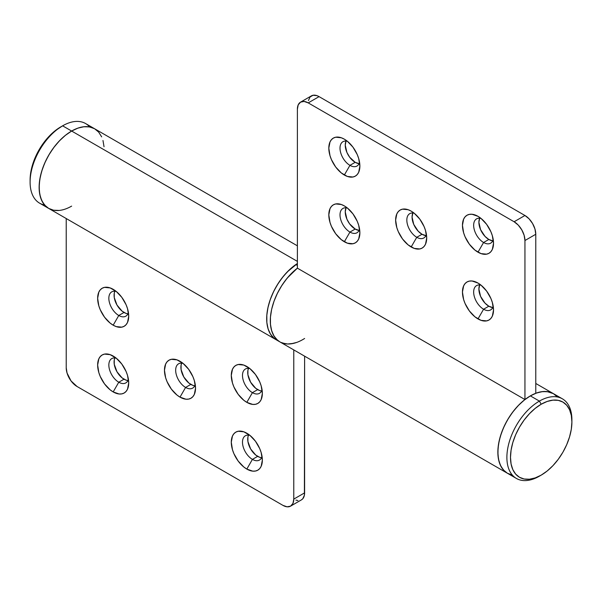 <?xml version="1.0" encoding="UTF-8"?>
<svg xmlns="http://www.w3.org/2000/svg" width="602" height="602" viewBox="0 0 602 602"><rect width="100%" height="100%" fill="white"/><g stroke="black" fill="none" stroke-linecap="round" stroke-linejoin="round"><path stroke-width="0.9" d="M414.281 213.281A14.049 8.112 -120 0 0 406.914 221.574A14.049 8.112 -120 0 0 416.765 237.293L411.166 246.986A21.965 12.68 60 0 1 395.634 220.084A21.965 12.68 60 0 1 411.166 211.121L408.133 209.714L402.535 209.157L400.187 210.03L398.253 211.633L396.816 213.906L395.634 220.084L396.816 227.631L398.253 231.559L402.535 238.986L408.133 244.894L414.199 248.393L419.797 248.95L422.145 248.077L424.079 246.474L425.516 244.201L426.698 238.023L425.516 230.476L424.079 226.548L419.797 219.12L414.199 213.213L411.166 211.121A21.965 12.68 60 0 1 426.698 238.023A21.965 12.68 60 0 1 411.166 246.986L416.765 237.293A14.049 8.112 60 0 1 407.584 224.915A14.049 8.112 60 0 1 409.744 213.657A14.049 8.112 60 0 1 414.281 213.281M412.867 213.018A14.049 8.112 -120 0 0 422.002 234.268L416.765 237.293L422.002 234.268L418.202 231.198L413.74 224.403L412.069 217.059L412.867 213.018M347.459 208.066A14.049 8.112 -120 0 0 340.092 216.366A14.049 8.112 -120 0 0 349.943 232.079L344.344 241.771A21.965 12.68 60 0 1 328.812 214.876A21.965 12.68 60 0 1 344.344 205.907L341.311 204.499L335.713 203.943L333.365 204.815L331.431 206.418L329.994 208.691L328.812 214.876L329.994 222.416L331.431 226.344L335.713 233.772L341.311 239.679L347.377 243.178L352.975 243.735L355.323 242.862L357.257 241.259L358.694 238.986L359.876 232.808L358.694 225.261L357.257 221.333L352.975 213.913L347.377 207.999L344.344 205.907A21.965 12.68 60 0 1 359.876 232.808A21.965 12.68 60 0 1 344.344 241.771L349.943 232.079A14.049 8.112 60 0 1 340.762 219.7A14.049 8.112 60 0 1 342.922 208.442A14.049 8.112 60 0 1 347.459 208.066M346.045 207.81A14.049 8.112 -120 0 0 355.18 229.053L349.943 232.079L355.18 229.053L349.664 223.936L346.918 219.188L345.247 211.851L346.045 207.81M481.103 285.228A14.049 8.112 -120 0 0 473.736 293.52A14.049 8.112 -120 0 0 483.587 309.232L477.988 318.932A21.965 12.68 60 0 1 462.456 292.03A21.965 12.68 60 0 1 477.988 283.06L472.043 280.999L469.357 281.104L467.009 281.977L465.075 283.58L463.638 285.852L462.456 292.03L463.638 299.578L465.075 303.506L469.357 310.925L474.955 316.84L481.021 320.339L486.619 320.889L488.967 320.023L490.901 318.42L492.338 316.148L493.52 309.962L492.338 302.422L490.901 298.494L486.619 291.067L481.021 285.16L477.988 283.06A21.965 12.68 60 0 1 493.52 309.962A21.965 12.68 60 0 1 477.988 318.932L483.587 309.232A14.049 8.112 60 0 1 474.406 296.854A14.049 8.112 60 0 1 476.566 285.604A14.049 8.112 60 0 1 481.103 285.228M479.689 284.964A14.049 8.112 -120 0 0 488.824 306.215L483.587 309.232L488.824 306.215L485.024 303.145L480.562 296.35L478.891 289.005L479.689 284.964M347.459 141.335A14.049 8.112 -120 0 0 340.092 149.635A14.049 8.112 -120 0 0 349.943 165.347L344.344 175.039A21.965 12.68 60 0 1 328.812 148.137A21.965 12.68 60 0 1 344.344 139.175L341.311 137.768L335.713 137.211L333.365 138.084L331.431 139.687L329.994 141.959L328.812 148.137L329.994 155.685L331.431 159.613L335.713 167.04L341.311 172.947L347.377 176.446L352.975 177.003L355.323 176.13L357.257 174.527L358.694 172.255L359.876 166.077L358.694 158.529L357.257 154.601L352.975 147.174L347.377 141.267L344.344 139.175A21.965 12.68 60 0 1 359.876 166.077A21.965 12.68 60 0 1 344.344 175.039L349.943 165.347A14.049 8.112 60 0 1 340.762 152.968A14.049 8.112 60 0 1 342.922 141.711A14.049 8.112 60 0 1 347.459 141.335M346.045 141.071A14.049 8.112 -120 0 0 355.18 162.322L349.943 165.347L355.18 162.322L349.664 157.205L346.918 152.456L345.247 145.12L346.045 141.071M481.103 218.496A14.049 8.112 -120 0 0 473.736 226.788A14.049 8.112 -120 0 0 483.587 242.501L477.988 252.2A21.965 12.68 60 0 1 462.456 225.298A21.965 12.68 60 0 1 477.988 216.329L472.043 214.267L469.357 214.372L467.009 215.245L465.075 216.848L463.638 219.12L462.456 225.298L463.638 232.846L465.075 236.774L469.357 244.194L474.955 250.108L481.021 253.608L486.619 254.157L488.967 253.291L490.901 251.689L492.338 249.416L493.52 243.231L492.338 235.691L490.901 231.755L486.619 224.335L481.021 218.428L477.988 216.329A21.965 12.68 60 0 1 493.52 243.231A21.965 12.68 60 0 1 477.988 252.2L483.587 242.501A14.049 8.112 60 0 1 474.406 230.122A14.049 8.112 60 0 1 476.566 218.865A14.049 8.112 60 0 1 481.103 218.496M479.689 218.233A14.049 8.112 -120 0 0 488.824 239.476L483.587 242.501L488.824 239.476L485.024 236.413L480.562 229.61L478.891 222.273L479.689 218.233M553.441 393.655L547.052 391.571L541.612 391.706L535.78 393.279A45.97 26.541 -60 0 1 553.351 393.61L548.422 391.782L542.801 391.556L536.706 392.94L530.362 395.883A45.97 26.541 120 0 0 500.33 436.397A45.97 26.541 120 0 0 507.373 473.232A45.97 26.541 -60 0 1 499.397 439.889A45.97 26.541 -60 0 1 524.944 399.54L519.112 404.694L513.672 410.85L508.803 417.773L504.679 425.238L501.436 432.988L499.193 440.754L498.027 448.264L497.967 455.262L499.028 461.508L501.165 466.791L504.31 470.914L507.441 473.27M277.785 340.454L274.219 336.42L271.75 331.062L270.471 324.591L270.441 317.246L271.645 309.323L274.053 301.12L277.567 292.956L282.052 285.137L287.327 277.966L297.388 268.161A45.97 26.541 120 0 0 271.841 308.51A45.97 26.541 120 0 0 279.817 341.853A45.97 26.541 -60 0 1 271.841 308.51A45.97 26.541 -60 0 1 297.388 268.161L297.388 109.143L297.388 268.161L524.944 399.54L524.944 240.522A15.321 8.849 60 0 0 514.108 221.754L308.224 102.889L514.108 221.754L524.944 215.493L319.06 96.629L524.944 215.493A15.321 8.849 -120 0 1 535.78 234.268L534.952 229.001L532.604 223.583L529.09 218.842L524.944 215.493L514.108 221.754L518.254 225.103L521.768 229.844L524.116 235.254L524.944 240.522L535.78 234.268L535.78 393.279L535.78 234.268L524.944 240.522L524.944 399.54L297.388 268.161L291.556 273.316L286.116 279.471L281.247 286.394L277.123 293.866L273.88 301.61L271.637 309.375L270.471 316.885L270.411 323.884L271.472 330.129L273.609 335.412L276.754 339.543L279.885 341.898M280.803 342.38L285.604 343.825M290.999 343.832L296.801 342.403M300.564 102.129L311.4 95.868A15.321 8.849 -120 0 1 319.06 96.629L308.224 102.889A15.321 8.849 60 0 0 300.564 102.129A15.321 8.849 60 0 0 297.388 109.143L298.216 104.831L300.564 102.129L304.078 101.445L308.224 102.889L319.06 96.629L316.945 95.65L313.04 95.266L310.053 96.99L308.435 100.564M425.9 235.6L422.002 234.268A14.049 8.112 -120 0 0 425.9 235.6M359.078 230.385L355.18 229.053A14.049 8.112 -120 0 0 359.078 230.385M492.722 307.539L488.824 306.215A14.049 8.112 -120 0 0 492.722 307.539M359.078 163.654L355.18 162.322A14.049 8.112 -120 0 0 359.078 163.654M492.722 240.808L488.824 239.476A14.049 8.112 -120 0 0 492.722 240.808M493.204 239.453A14.049 8.112 60 0 1 490.607 243.2A14.049 8.112 60 0 1 483.587 242.501A14.049 8.112 -120 0 0 493.204 239.453M359.56 162.292A14.049 8.112 60 0 1 356.963 166.039A14.049 8.112 60 0 1 349.943 165.347A14.049 8.112 -120 0 0 359.56 162.292M493.204 306.185A14.049 8.112 60 0 1 490.607 309.932A14.049 8.112 60 0 1 483.587 309.232A14.049 8.112 -120 0 0 493.204 306.185M359.56 229.031A14.049 8.112 60 0 1 356.963 232.771A14.049 8.112 60 0 1 349.943 232.079A14.049 8.112 -120 0 0 359.56 229.031M426.382 234.238A14.049 8.112 60 0 1 423.785 237.986A14.049 8.112 60 0 1 416.765 237.293A14.049 8.112 -120 0 0 426.382 234.238M185.597 387.44A14.049 8.112 -120 0 0 195.214 384.392A14.049 8.112 60 0 1 192.617 388.139A14.049 8.112 60 0 1 185.597 387.44L190.834 384.415A14.049 8.112 -120 0 0 194.732 385.747L192.775 385.318L188.893 383.075L183.813 377.002L181.089 369.56L181.089 365.083L181.699 363.172A14.049 8.112 -120 0 0 190.834 384.415L185.597 387.44A14.049 8.112 60 0 1 176.416 375.061A14.049 8.112 60 0 1 178.576 363.804A14.049 8.112 60 0 1 183.113 363.435A14.049 8.112 -120 0 0 175.746 371.727A14.049 8.112 -120 0 0 185.597 387.44L179.998 397.139L185.597 387.44M179.998 361.268L179.998 361.268A21.965 12.68 60 0 1 195.53 388.17A21.965 12.68 60 0 1 179.998 397.139L185.943 399.201L188.629 399.096L190.977 398.223L192.911 396.62L194.348 394.348L195.53 388.17L194.348 380.622L192.911 376.694L188.629 369.274L183.031 363.36L176.965 359.861L171.367 359.311L169.019 360.184L167.085 361.787L165.648 364.052L164.466 370.238L165.648 377.785L167.085 381.713L171.367 389.133L176.965 395.047L179.998 397.139A21.965 12.68 60 0 1 164.466 370.238A21.965 12.68 60 0 1 179.998 361.268L179.998 361.268M252.419 392.654A14.049 8.112 -120 0 0 262.036 389.607A14.049 8.112 60 0 1 259.439 393.347A14.049 8.112 60 0 1 252.419 392.654L257.656 389.629A14.049 8.112 -120 0 0 261.554 390.961L259.597 390.525L255.715 388.29L250.635 382.217L247.911 374.775L247.911 370.298L248.521 368.386A14.049 8.112 -120 0 0 257.656 389.629L252.419 392.654A14.049 8.112 60 0 1 243.238 380.276A14.049 8.112 60 0 1 245.398 369.018A14.049 8.112 60 0 1 249.935 368.642A14.049 8.112 -120 0 0 242.568 376.942A14.049 8.112 -120 0 0 252.419 392.654L246.82 402.354L252.419 392.654M246.82 366.483L246.82 366.483A21.965 12.68 60 0 1 262.352 393.384A21.965 12.68 60 0 1 246.82 402.354L252.765 404.416L255.451 404.311L257.799 403.438L259.733 401.835L261.17 399.562L262.352 393.384L261.17 385.837L259.733 381.909L255.451 374.489L249.853 368.575L243.787 365.075L238.189 364.526L235.841 365.391L233.907 366.994L232.47 369.267L231.288 375.452L232.47 382.992L233.907 386.928L238.189 394.348L243.787 400.255L246.82 402.354A21.965 12.68 60 0 1 231.288 375.452A21.965 12.68 60 0 1 246.82 366.483L246.82 366.483M118.775 315.493A14.049 8.112 -120 0 0 128.392 312.446A14.049 8.112 60 0 1 125.795 316.193A14.049 8.112 60 0 1 118.775 315.493L124.012 312.468A14.049 8.112 -120 0 0 127.91 313.8L125.953 313.371L122.071 311.129L116.991 305.056L114.267 297.614L114.267 293.136L114.877 291.225A14.049 8.112 -120 0 0 124.012 312.468L118.775 315.493A14.049 8.112 60 0 1 109.594 303.115A14.049 8.112 60 0 1 111.754 291.857A14.049 8.112 60 0 1 116.291 291.488A14.049 8.112 -120 0 0 108.924 299.781A14.049 8.112 -120 0 0 118.775 315.493L113.176 325.193L118.775 315.493M113.176 289.321L113.176 289.321A21.965 12.68 60 0 1 128.708 316.223A21.965 12.68 60 0 1 113.176 325.193L116.209 326.6L121.807 327.149L124.155 326.276L126.089 324.674L127.526 322.409L128.708 316.223L127.526 308.675L126.089 304.747L121.807 297.328L116.209 291.421L110.143 287.922L104.545 287.365L102.197 288.238L100.263 289.84L98.826 292.113L97.644 298.291L98.826 305.839L100.263 309.767L104.545 317.186L110.143 323.101L113.176 325.193A21.965 12.68 60 0 1 97.644 298.291A21.965 12.68 60 0 1 113.176 289.321L113.176 289.321M252.419 459.386A14.049 8.112 -120 0 0 262.036 456.339A14.049 8.112 60 0 1 259.439 460.078A14.049 8.112 60 0 1 252.419 459.386L257.656 456.361A14.049 8.112 -120 0 0 261.554 457.693L259.597 457.264L255.715 455.022L250.635 448.949L247.911 441.507L247.911 437.029L248.521 435.118A14.049 8.112 -120 0 0 257.656 456.361L252.419 459.386A14.049 8.112 60 0 1 243.238 447.008A14.049 8.112 60 0 1 245.398 435.75A14.049 8.112 60 0 1 249.935 435.374A14.049 8.112 -120 0 0 242.568 443.674A14.049 8.112 -120 0 0 252.419 459.386L246.82 469.086L252.419 459.386M246.82 433.214L246.82 433.214A21.965 12.68 60 0 1 262.352 460.116A21.965 12.68 60 0 1 246.82 469.086L252.765 471.148L255.451 471.042L257.799 470.17L259.733 468.567L261.17 466.294L262.352 460.116L261.17 452.569L259.733 448.64L255.451 441.221L249.853 435.306L243.787 431.807L238.189 431.258L235.841 432.123L233.907 433.726L232.47 435.998L231.288 442.184L232.47 449.724L233.907 453.66L238.189 461.079L243.787 466.986L246.82 469.086A21.965 12.68 60 0 1 231.288 442.184A21.965 12.68 60 0 1 246.82 433.214L246.82 433.214M118.775 382.225A14.049 8.112 -120 0 0 128.392 379.177A14.049 8.112 60 0 1 125.795 382.925A14.049 8.112 60 0 1 118.775 382.225L124.012 379.207A14.049 8.112 -120 0 0 127.91 380.532L125.953 380.103L122.071 377.868L116.991 371.788L114.267 364.345L114.267 359.876L114.877 357.957A14.049 8.112 -120 0 0 124.012 379.207L118.775 382.225A14.049 8.112 60 0 1 109.594 369.846A14.049 8.112 60 0 1 111.754 358.596A14.049 8.112 60 0 1 116.291 358.22A14.049 8.112 -120 0 0 108.924 366.513A14.049 8.112 -120 0 0 118.775 382.225L113.176 391.925L118.775 382.225M113.176 356.053L113.176 356.053A21.965 12.68 60 0 1 128.708 382.955A21.965 12.68 60 0 1 113.176 391.925L119.121 393.994L121.807 393.881L124.155 393.016L126.089 391.413L127.526 389.14L128.708 382.955L127.526 375.415L126.089 371.479L121.807 364.059L116.209 358.152L110.143 354.653L104.545 354.096L102.197 354.969L100.263 356.572L98.826 358.845L97.644 365.023L98.826 372.57L100.263 376.498L104.545 383.918L110.143 389.833L113.176 391.925A21.965 12.68 60 0 1 97.644 365.023A21.965 12.68 60 0 1 113.176 356.053L113.176 356.06M48.739 208.442L45.955 206.418L42.712 202.407L40.469 197.238L39.303 191.075L39.243 184.144L40.304 176.672L42.441 168.921L45.586 161.163L49.635 153.653L54.436 146.662L59.831 140.424L65.633 135.157L71.638 131.04L77.982 128.098L84.077 126.713L89.698 126.939L94.627 128.768A45.97 26.541 120 0 0 71.638 131.04L297.388 261.381L71.638 131.04L77.643 128.218L83.445 126.789L88.84 126.796L93.641 128.241M66.22 367.732L66.22 218.534L66.22 367.732L67.048 372.999L71.036 380.915L77.056 386.507L282.94 505.371L77.056 386.507A15.321 8.849 60 0 1 66.22 367.732M102.972 140.492L104.033 146.737M276.295 339.821L273.511 337.797L270.268 333.786L268.025 328.617L266.859 322.454L266.799 315.523L267.86 308.051L269.997 300.3L273.142 292.534L277.191 285.032L281.992 278.041L287.387 271.803L297.388 263.518A45.97 26.541 120 0 0 295.838 264.556A45.97 26.541 120 0 0 268.56 305.094A45.97 26.541 120 0 0 276.205 339.769A45.97 26.541 -60 0 1 268.823 304.093A45.97 26.541 -60 0 1 297.388 263.518L295.838 264.556L297.388 265.452L295.838 264.556L289.592 269.636L283.715 275.882L278.44 283.053L273.955 290.871L270.441 299.036L268.033 307.238L266.829 315.162L266.859 322.499L268.138 328.978L270.607 334.336L274.173 338.369L278.703 340.928M304.612 356.173L304.612 492.857L293.776 499.111L293.776 349.912L293.776 499.111L292.948 503.422L290.6 506.131L287.086 506.809L282.94 505.371A15.321 8.849 60 0 0 290.6 506.131L301.436 499.871L302.783 498.757L304.401 495.175L304.612 356.173M44.586 205.011A45.97 26.541 -60 0 1 30.1 182.135A45.97 26.541 -60 0 1 62.608 125.826L71.638 131.04A45.97 26.541 120 0 0 41.606 171.555A45.97 26.541 120 0 0 48.649 208.39A45.97 26.541 -60 0 1 41.606 171.555A45.97 26.541 -60 0 1 71.638 131.04L62.608 125.826L60.802 126.871A43.419 25.066 120 0 0 30.1 180.051L30.687 172.789L32.44 165.136L35.277 157.363L39.092 149.785L43.743 142.697L49.055 136.353L54.812 131.01L62.608 125.826A45.97 26.541 120 0 0 32.576 166.34A45.97 26.541 120 0 0 39.619 203.183L48.649 208.39L44.608 205.041L41.606 200.285L39.755 194.311L39.13 187.35L39.755 179.667L41.606 171.555L44.608 163.33L48.649 155.308L53.578 147.799L59.199 141.079L65.294 135.427L71.638 131.04A45.97 26.541 -60 0 1 94.627 128.768L98.668 132.116L101.67 136.872M295.891 500.096L297.922 500.555M301.436 499.871A15.321 8.849 -120 0 0 304.612 492.857L293.776 499.111A15.321 8.849 60 0 1 290.6 506.131M557.392 396.959L553.351 393.61A45.97 26.541 120 0 0 530.362 395.883L539.392 401.098L541.198 404.228A43.419 25.066 -60 0 1 571.9 421.949A43.419 25.066 -60 0 1 541.198 475.128L539.392 476.174L541.198 475.128A43.419 25.066 -60 0 1 510.496 457.4A43.419 25.066 -60 0 1 541.198 404.228L539.392 401.098A45.97 26.541 120 0 0 506.884 457.4A45.97 26.541 120 0 0 539.392 476.174A45.97 26.541 -60 0 1 516.403 478.447A45.97 26.541 -60 0 1 509.36 441.612A45.97 26.541 -60 0 1 539.392 401.098L530.362 395.883L524.018 400.27L517.923 405.921L512.302 412.633L507.373 420.151L503.332 428.172L500.33 436.397L498.479 444.502L497.854 452.192L498.479 459.153L500.33 465.128L503.332 469.884L507.373 473.232L512.302 475.061M571.9 421.949L571.313 429.211L569.56 436.864L566.723 444.637L562.908 452.215L558.257 459.303L552.945 465.647L547.188 470.99L541.198 475.128L535.208 477.905L529.451 479.215L524.139 479.004L519.488 477.281L515.673 474.113L512.836 469.62L511.083 463.976L510.496 457.4L511.083 450.146L512.836 442.485L515.673 434.719L519.488 427.142L524.139 420.046L529.451 413.709L535.208 408.367L541.198 404.228L547.188 401.451L552.945 400.142L558.257 400.353L562.908 402.076L566.723 405.244L569.56 409.736L571.313 415.372L571.9 421.949L571.9 419.865A45.97 26.541 120 0 0 539.392 401.098A45.97 26.541 -60 0 1 562.381 398.817A45.97 26.541 -60 0 1 571.885 420.926M71.638 206.117A45.97 26.541 -60 0 1 48.649 208.39L53.578 210.218L59.199 210.444M297.388 245.827L85.597 123.553A45.97 26.541 120 0 0 62.608 125.826A45.97 26.541 -60 0 1 89.66 126.932M304.612 338.474A45.97 26.541 -60 0 1 279.817 341.853L516.403 478.447M293.535 343.373L287.636 343.998L282.315 343.012M535.78 383.466L553.261 393.557M279.817 341.853L48.649 208.39M553.351 393.61L562.381 398.817M30.1 182.135L30.1 180.051M62.608 125.826L60.802 126.871"/></g></svg>
